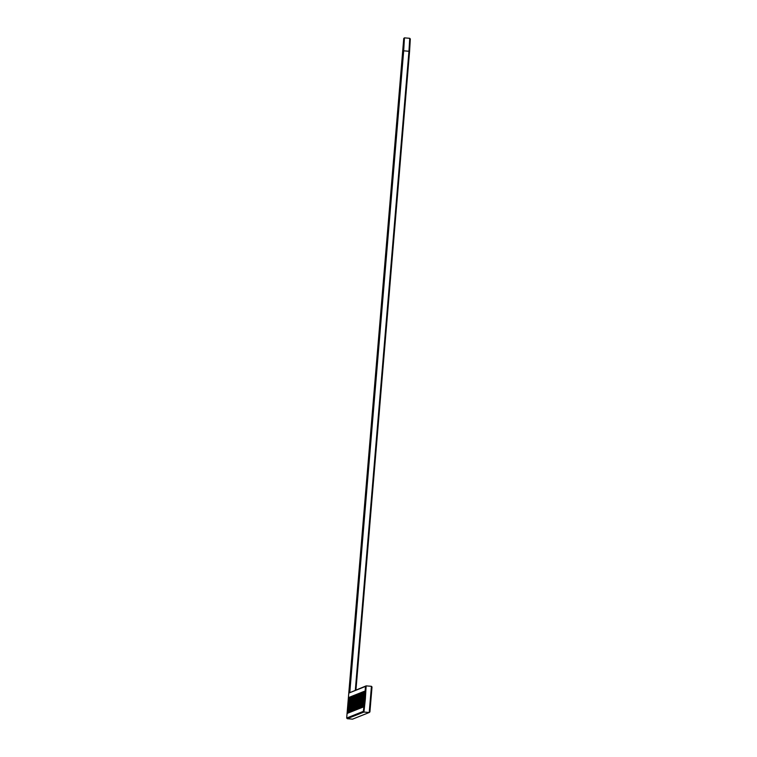 <?xml version="1.0" encoding="UTF-8"?>
<svg xmlns="http://www.w3.org/2000/svg" width="757" height="757" viewBox="0 0 757 757"><rect width="100%" height="100%" fill="white"/><g stroke="black" fill="none" stroke-linecap="round" stroke-linejoin="round"><path stroke-width="1.14" d="M349.1 692.967L365.451 686.438L364.723 698.777L363.36 711.372L346.687 718.014L403.755 38.427L349.1 692.967L366.142 685.87L365.366 698.91L363.937 712.053L347.245 718.677M348.409 697.594L347.075 713.52L348.409 697.594M350.605 671.412L349.27 687.328L350.605 671.412M349.072 697.329L347.737 713.255L349.072 697.329M352.809 645.219L351.475 661.145L352.809 645.219M349.743 697.065L348.409 712.98L349.743 697.065M355.005 619.037L353.67 634.953L355.005 619.037M357.209 592.854L355.866 608.77L357.209 592.854M359.405 566.662L358.07 582.587L359.405 566.662M361.6 540.479L360.266 556.395L361.6 540.479M350.406 696.8L349.072 712.716L350.406 696.8M351.078 696.535L349.743 712.451L351.078 696.535M351.74 696.27L350.406 712.186L351.74 696.27M352.412 696.005L351.078 711.921L352.412 696.005M363.805 514.287L362.471 530.212L363.805 514.287M366 488.104L364.666 504.02L366 488.104M368.195 461.921L366.861 477.837L368.195 461.921M370.4 435.729L369.066 451.655L370.4 435.729M372.595 409.546L371.261 425.462L372.595 409.546M374.8 383.354L373.466 399.28L374.8 383.354M353.074 695.73L351.74 711.656L353.074 695.73M353.746 695.465L352.412 711.391L353.746 695.465M354.408 695.2L353.074 711.126L354.408 695.2M355.08 694.935L353.746 710.861L355.08 694.935M355.743 694.671L354.408 710.586L355.743 694.671M356.415 694.406L355.071 710.321L356.415 694.406M376.995 357.172L375.661 373.087L376.995 357.172M379.191 330.979L377.857 346.905L379.191 330.979M381.396 304.797L380.061 320.713L381.396 304.797M383.591 278.614L382.257 294.53L383.591 278.614M385.796 252.422L384.461 268.347L385.796 252.422M387.991 226.239L386.657 242.155L387.991 226.239M390.186 200.047L388.852 215.972L390.186 200.047M392.391 173.864L391.057 189.78L392.391 173.864M394.586 147.681L393.252 163.597L394.586 147.681M396.782 121.489L395.447 137.414L396.782 121.489M398.986 95.306L397.652 111.222L398.986 95.306M401.182 69.114L399.847 85.039L401.182 69.114M403.386 42.931L402.052 58.847L403.386 42.931M357.077 694.141L355.743 710.057L357.077 694.141M357.739 693.876L356.405 709.792L357.739 693.876M358.411 693.611L357.077 709.527L358.411 693.611M359.073 693.336L357.739 709.262L359.073 693.336M359.745 693.071L358.411 708.997L359.745 693.071M360.408 692.806L359.073 708.732L360.408 692.806M361.08 692.541L359.745 708.467L361.08 692.541M361.742 692.277L360.408 708.192L361.742 692.277M362.414 692.012L361.08 707.927L362.414 692.012M363.076 691.747L361.742 707.663L363.076 691.747M363.748 691.482L362.414 707.398L363.748 691.482M364.41 691.217L363.076 707.133L364.41 691.217M365.082 690.942L363.738 706.868L365.082 690.942M403.755 38.427L404.446 37.85L403.68 50.814L349.8 692.381M404.446 37.85L409.745 38.304L408.96 51.258L355.317 690.185M363.36 711.372L363.937 712.053L369.227 712.498L369.908 711.921L372.009 686.996L371.441 686.315L366.142 685.87L371.441 686.315L369.227 712.498L352.554 719.15L347.264 718.705L346.697 718.024L347.255 718.696M409.745 38.304L410.313 38.986L409.575 51.315L355.951 689.93M366.133 685.87L365.451 686.438M409.575 51.315L403.036 50.766M347.274 718.705L352.554 719.15M369.908 711.921L369.227 712.498"/></g></svg>
